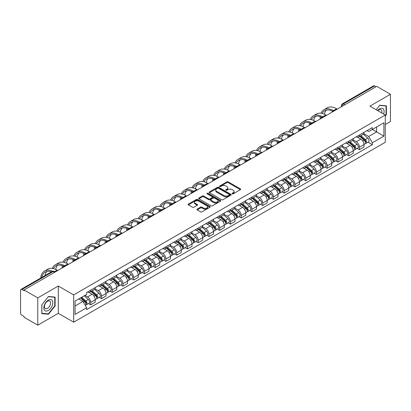 <?xml version="1.0" encoding="UTF-8"?>
<svg xmlns="http://www.w3.org/2000/svg" width="411" height="411" viewBox="0 0 411 411"><rect width="100%" height="100%" fill="white"/><g stroke="black" fill="none" stroke-linecap="round" stroke-linejoin="round"><path stroke-width="0.62" d="M232.256 193.822A0.668 0.385 0 0 0 233.201 193.822L240.389 189.677A0.956 0.55 0 0 0 240.671 189.286A0.956 0.55 0 0 0 240.389 188.896L228.213 181.862A0.956 0.55 0 0 0 226.862 181.862L219.674 186.013A0.668 0.385 0 0 0 219.479 186.286A0.668 0.385 0 0 0 219.674 186.558A0.668 0.385 0 0 0 220.62 186.558L221.55 186.024A3.062 1.767 0 0 1 225.88 186.024L226.898 186.609A3.062 1.767 0 0 1 227.792 187.858A3.062 1.767 0 0 1 226.898 189.106L225.968 189.646A0.668 0.385 0 0 0 225.767 189.918A0.668 0.385 0 0 0 225.968 190.19A0.668 0.385 0 0 0 226.913 190.19L227.843 189.656A3.062 1.767 0 0 1 232.169 189.656L233.186 190.242A3.062 1.767 0 0 1 234.08 191.49A3.062 1.767 0 0 1 233.186 192.738L232.256 193.278A0.668 0.385 0 0 0 232.061 193.55A0.668 0.385 0 0 0 232.256 193.822L232.256 193.278M197.167 209.122A0.956 0.55 0 0 0 196.89 209.512A0.956 0.55 0 0 0 197.167 209.903L200.583 211.876A0.956 0.55 0 0 0 201.935 211.876L209.918 207.267A0.956 0.55 0 0 0 210.201 206.877A0.956 0.55 0 0 0 209.918 206.486L197.742 199.458A0.956 0.55 0 0 0 196.391 199.458L188.408 204.067A0.956 0.55 0 0 0 188.13 204.457A0.956 0.55 0 0 0 188.408 204.848L192.533 207.226A0.956 0.55 0 0 0 193.889 207.226L197.306 205.253A0.956 0.55 0 0 0 197.583 204.863A0.956 0.55 0 0 0 197.306 204.473L195.256 203.291A2.558 1.48 0 0 1 194.506 202.248A2.558 1.48 0 0 1 196.088 200.881A2.558 1.48 0 0 1 198.878 201.205L206.892 205.834A2.558 1.48 0 0 1 207.642 206.877A2.558 1.48 0 0 1 206.06 208.238A2.558 1.48 0 0 1 203.27 207.92L201.935 207.149A0.956 0.55 0 0 0 200.583 207.149L197.167 209.122L197.167 209.903M73.677 294.903L58.311 286.03L37.776 297.888L24.064 289.971L376.738 86.356L390.45 94.273L369.915 106.13L385.282 114.998L73.677 294.903L73.677 322.193L385.282 142.293L385.282 114.998M221.621 199.731A0.956 0.55 0 0 0 222.973 199.731L230.956 195.122A0.956 0.55 0 0 0 231.234 194.732A0.956 0.55 0 0 0 230.956 194.341L218.78 187.313A0.956 0.55 0 0 0 217.424 187.313L209.446 191.922A0.956 0.55 0 0 0 209.163 192.312A0.956 0.55 0 0 0 209.446 192.702L221.621 199.731M207.38 193.966A0.668 0.385 0 0 1 208.058 194.064L208.058 193.268L220.435 200.414A0.956 0.55 0 0 1 220.717 200.804A0.956 0.55 0 0 1 220.435 201.195L212.456 205.803A0.956 0.55 0 0 1 211.1 205.803L198.929 198.775L198.929 197.994A0.956 0.55 0 0 0 198.647 198.385A0.956 0.55 0 0 0 198.929 198.775M198.929 197.994L202.34 196.021A0.956 0.55 0 0 1 203.697 196.021L208.634 198.873A0.956 0.55 0 0 0 209.985 198.873L212.251 197.563A0.956 0.55 0 0 0 212.533 197.172A0.956 0.55 0 0 0 212.251 196.782L207.113 193.812A0.668 0.385 0 0 1 206.913 193.54A0.668 0.385 0 0 1 207.329 193.185A0.668 0.385 0 0 1 208.058 193.268M37.776 297.888L37.776 325.178L24.064 317.261L24.064 316.465L21.927 315.232A1.947 1.125 -120 0 1 20.55 312.848L20.55 290.325A1.947 1.125 -120 0 1 20.956 289.436L52.171 271.414A1.947 1.125 60 0 1 53.142 271.512L21.927 289.534A1.947 1.125 -120 0 0 20.956 289.436M385.282 124.548L390.45 121.564L390.45 94.273M37.776 325.178L58.311 313.321L73.677 322.193M24.064 289.971L24.064 290.767L21.927 289.534M344.834 104.774L343.385 103.942A1.947 1.125 60 0 0 342.409 103.844L373.625 85.822A1.947 1.125 60 0 1 374.601 85.92L343.385 103.942A1.947 1.125 120 0 0 342.009 106.326L342.009 106.408M376.05 86.752L374.601 85.92M359.44 135.014A4.485 2.589 60 0 1 358.515 137.022L363.062 134.397A4.485 2.589 -120 0 0 363.987 132.388M352.987 139.838L356.27 141.733A4.485 2.589 60 0 1 359.44 147.225L363.987 144.6A4.485 2.589 -120 0 0 360.817 139.108L357.565 137.228M363.987 144.6L363.987 147.025L359.44 149.65L357.262 148.392M358.515 137.022A4.485 2.589 60 0 1 356.306 136.822M359.44 147.225L359.44 149.65M348.692 141.22A4.485 2.589 60 0 1 347.763 143.228L352.309 140.603A4.485 2.589 -120 0 0 353.239 138.594M346.509 154.598L348.692 155.856L353.239 153.231L353.239 150.806A4.485 2.589 -120 0 0 350.069 145.314L346.812 143.434M347.763 143.228A4.485 2.589 60 0 1 345.559 143.028M342.235 146.044L345.523 147.939A4.485 2.589 60 0 1 348.692 153.431L348.692 155.856M337.94 147.426A4.485 2.589 60 0 1 337.015 149.434L341.562 146.809A4.485 2.589 -120 0 0 342.491 144.8M335.761 160.804L337.94 162.062L342.491 159.437L342.491 157.012A4.485 2.589 -120 0 0 339.322 151.52L336.064 149.64M337.015 149.434A4.485 2.589 60 0 1 334.806 149.234M331.487 152.25L334.77 154.146A4.485 2.589 60 0 1 337.94 159.638L337.94 162.062M327.192 153.632A4.485 2.589 60 0 1 326.262 155.641L330.814 153.015A4.485 2.589 -120 0 0 331.739 151.007M325.014 167.01L327.192 168.269L331.739 165.643L331.739 163.218A4.485 2.589 -120 0 0 328.569 157.726L325.317 155.851M326.262 155.641A4.485 2.589 60 0 1 324.058 155.44M320.739 158.456L324.022 160.352A4.485 2.589 60 0 1 327.192 165.844L327.192 168.269M316.444 159.838A4.485 2.589 60 0 1 315.514 161.847L320.061 159.221A4.485 2.589 -120 0 0 320.991 157.213M314.261 173.216L316.444 174.475L320.991 171.849L320.991 169.424A4.485 2.589 -120 0 0 317.821 163.932L314.564 162.057M315.514 161.847A4.485 2.589 60 0 1 313.305 161.646M309.986 164.662L313.274 166.558A4.485 2.589 60 0 1 316.444 172.05L316.444 174.475M305.692 166.044A4.485 2.589 60 0 1 304.767 168.053L309.313 165.428A4.485 2.589 -120 0 0 310.238 163.419M303.513 179.422L305.692 180.686L310.238 178.055L310.238 175.631A4.485 2.589 -120 0 0 307.068 170.139L303.816 168.263M304.767 168.053A4.485 2.589 60 0 1 302.558 167.852M299.239 170.868L302.522 172.764A4.485 2.589 60 0 1 305.692 178.256L305.692 180.686M294.944 172.25A4.485 2.589 60 0 1 294.014 174.259L298.561 171.634A4.485 2.589 -120 0 0 299.491 169.625M292.76 185.633L294.944 186.892L299.491 184.262L299.491 181.837A4.485 2.589 -120 0 0 296.321 176.345L293.064 174.47M294.014 174.259A4.485 2.589 60 0 1 291.81 174.059M288.486 177.074L291.774 178.975A4.485 2.589 60 0 1 294.944 184.462L294.944 186.892M284.191 178.456A4.485 2.589 60 0 1 283.266 180.47L287.813 177.84A4.485 2.589 -120 0 0 288.743 175.831M282.013 191.839L284.191 193.098L288.743 190.473L288.743 188.043A4.485 2.589 -120 0 0 285.573 182.551L282.316 180.676M283.266 180.47A4.485 2.589 60 0 1 281.057 180.265M277.738 183.28L281.021 185.181A4.485 2.589 60 0 1 284.191 190.668L284.191 193.098M273.443 184.662A4.485 2.589 60 0 1 272.514 186.676L277.065 184.046A4.485 2.589 -120 0 0 277.99 182.037M271.265 198.045L273.443 199.304L277.99 196.679L277.99 194.249A4.485 2.589 -120 0 0 274.82 188.762L271.568 186.882M272.514 186.676A4.485 2.589 60 0 1 270.31 186.471M266.991 189.486L270.274 191.387A4.485 2.589 60 0 1 273.443 196.874L273.443 199.304M262.696 190.868A4.485 2.589 60 0 1 261.766 192.882L266.313 190.257A4.485 2.589 -120 0 0 267.242 188.243M260.512 204.252L262.696 205.51L267.242 202.885L267.242 200.455A4.485 2.589 -120 0 0 264.073 194.968L260.815 193.088M261.766 192.882A4.485 2.589 60 0 1 259.557 192.677M256.238 195.698L259.526 197.593A4.485 2.589 60 0 1 262.696 203.08L262.696 205.51M251.943 197.075A4.485 2.589 60 0 1 251.018 199.088L255.565 196.463A4.485 2.589 -120 0 0 256.49 194.449M249.765 210.458L251.943 211.716L256.49 209.091L256.49 206.661A4.485 2.589 -120 0 0 253.32 201.174L250.068 199.294M251.018 199.088A4.485 2.589 60 0 1 248.809 198.883M245.49 201.904L248.773 203.799A4.485 2.589 60 0 1 251.943 209.286L251.943 211.716M241.195 203.281A4.485 2.589 60 0 1 240.265 205.295L244.812 202.669A4.485 2.589 -120 0 0 245.742 200.655M239.012 216.664L241.195 217.922L245.742 215.297L245.742 212.867A4.485 2.589 -120 0 0 242.572 207.38L239.315 205.5M240.265 205.295A4.485 2.589 60 0 1 238.061 205.089M234.738 208.11L238.026 210.006A4.485 2.589 60 0 1 241.195 215.492L241.195 217.922M230.443 209.487A4.485 2.589 60 0 1 229.518 211.501L234.065 208.875A4.485 2.589 -120 0 0 234.994 206.861M228.264 222.87L230.443 224.129L234.994 221.503L234.994 219.073A4.485 2.589 -120 0 0 231.825 213.586L228.567 211.706M229.518 211.501A4.485 2.589 60 0 1 227.309 211.295M223.99 214.316L227.273 216.212A4.485 2.589 60 0 1 230.443 221.699L230.443 224.129M219.695 215.693A4.485 2.589 60 0 1 218.765 217.707L223.317 215.081A4.485 2.589 -120 0 0 224.242 213.068M217.517 229.076L219.695 230.335L224.242 227.709L224.242 225.279A4.485 2.589 -120 0 0 221.072 219.793L217.82 217.912M218.765 217.707A4.485 2.589 60 0 1 216.561 217.501M213.242 220.522L216.525 222.418A4.485 2.589 60 0 1 219.695 227.905L219.695 230.335M208.947 221.899A4.485 2.589 60 0 1 208.017 223.913L212.564 221.288A4.485 2.589 -120 0 0 213.494 219.274M206.764 235.282L208.947 236.541L213.494 233.916L213.494 231.485A4.485 2.589 -120 0 0 210.324 225.999L207.067 224.118M208.017 223.913A4.485 2.589 60 0 1 205.808 223.707M202.489 226.728L205.777 228.624A4.485 2.589 60 0 1 208.947 234.111L208.947 236.541M198.194 228.105A4.485 2.589 60 0 1 197.27 230.119L201.816 227.494A4.485 2.589 -120 0 0 202.741 225.48M196.016 241.488L198.194 242.747L202.741 240.122L202.741 237.692A4.485 2.589 -120 0 0 199.571 232.205L196.319 230.324M197.27 230.119A4.485 2.589 60 0 1 195.061 229.913M191.742 232.934L195.025 234.83A4.485 2.589 60 0 1 198.194 240.322L198.194 242.747M187.447 234.311A4.485 2.589 60 0 1 186.517 236.325L191.064 233.7A4.485 2.589 -120 0 0 191.994 231.686M185.263 247.694L187.447 248.953L191.994 246.328L191.994 243.898A4.485 2.589 -120 0 0 188.824 238.411L185.567 236.531M186.517 236.325A4.485 2.589 60 0 1 184.313 236.12M180.989 239.14L184.277 241.036A4.485 2.589 60 0 1 187.447 246.528L187.447 248.953M176.694 240.517A4.485 2.589 60 0 1 175.769 242.531L180.316 239.906A4.485 2.589 -120 0 0 181.246 237.892M174.516 253.9L176.694 255.159L181.246 252.534L181.246 250.104A4.485 2.589 -120 0 0 178.076 244.617L174.819 242.737M175.769 242.531A4.485 2.589 60 0 1 173.56 242.331M170.241 245.346L173.524 247.242A4.485 2.589 60 0 1 176.694 252.734L176.694 255.159M165.946 246.723A4.485 2.589 60 0 1 165.017 248.737L169.568 246.112A4.485 2.589 -120 0 0 170.493 244.098M163.768 260.106L165.946 261.365L170.493 258.74L170.493 256.315A4.485 2.589 -120 0 0 167.323 250.823L164.071 248.943M165.017 248.737A4.485 2.589 60 0 1 162.813 248.537M159.494 251.553L162.777 253.448A4.485 2.589 60 0 1 165.946 258.94L165.946 261.365M155.199 252.929A4.485 2.589 60 0 1 154.269 254.943L158.816 252.318A4.485 2.589 -120 0 0 159.745 250.304M153.015 266.313L155.199 267.571L159.745 264.946L159.745 262.521A4.485 2.589 -120 0 0 156.576 257.029L153.318 255.149M154.269 254.943A4.485 2.589 60 0 1 152.06 254.743M148.741 257.759L152.029 259.654A4.485 2.589 60 0 1 155.199 265.146L155.199 267.571M144.446 259.136A4.485 2.589 60 0 1 143.521 261.149L148.068 258.524A4.485 2.589 -120 0 0 148.993 256.51M142.268 272.519L144.446 273.777L148.993 271.152L148.993 268.727A4.485 2.589 -120 0 0 145.828 263.235L142.571 261.355M143.521 261.149A4.485 2.589 60 0 1 141.312 260.949M137.993 263.965L141.276 265.86A4.485 2.589 60 0 1 144.446 271.352L144.446 273.777M133.698 265.342A4.485 2.589 60 0 1 132.768 267.356L137.315 264.73A4.485 2.589 -120 0 0 138.245 262.716M131.515 278.725L133.698 279.983L138.245 277.358L138.245 274.933A4.485 2.589 -120 0 0 135.075 269.441L131.818 267.561M132.768 267.356A4.485 2.589 60 0 1 130.564 267.155M127.24 270.171L130.528 272.067A4.485 2.589 60 0 1 133.698 277.559L133.698 279.983M122.946 271.548A4.485 2.589 60 0 1 122.021 273.562L126.567 270.936A4.485 2.589 -120 0 0 127.497 268.922M120.767 284.931L122.946 286.19L127.497 283.564L127.497 281.139A4.485 2.589 -120 0 0 124.328 275.647L121.07 273.767M122.021 273.562A4.485 2.589 60 0 1 119.812 273.361M116.493 276.377L119.776 278.273A4.485 2.589 60 0 1 122.946 283.765L122.946 286.19M112.198 277.754A4.485 2.589 60 0 1 111.268 279.768L115.82 277.142A4.485 2.589 -120 0 0 116.745 275.129M110.02 291.137L112.198 292.396L116.745 289.77L116.745 287.346A4.485 2.589 -120 0 0 113.575 281.854L110.323 279.973M111.268 279.768A4.485 2.589 60 0 1 109.064 279.567M105.745 282.583L109.028 284.479A4.485 2.589 60 0 1 112.198 289.971L112.198 292.396M101.45 283.96A4.485 2.589 60 0 1 100.52 285.974L105.067 283.349A4.485 2.589 -120 0 0 105.997 281.335M99.267 297.343L101.45 298.602L105.997 295.977L105.997 293.552A4.485 2.589 -120 0 0 102.827 288.06L99.57 286.179M100.52 285.974A4.485 2.589 60 0 1 98.311 285.773M94.992 288.789L98.28 290.685A4.485 2.589 60 0 1 101.45 296.177L101.45 298.602M90.697 290.166A4.485 2.589 60 0 1 89.773 292.18L94.319 289.555A4.485 2.589 -120 0 0 95.244 287.541M88.519 303.549L90.697 304.808L95.244 302.183L95.244 299.758A4.485 2.589 -120 0 0 92.079 294.266L88.822 292.385M89.773 292.18A4.485 2.589 60 0 1 87.564 291.98M84.913 295.381L87.528 296.891A4.485 2.589 60 0 1 90.697 302.383L90.697 304.808M367.054 130.616L368.677 131.551L383.905 122.755L376.599 126.973L376.599 131.91L368.677 136.483L363.735 133.632M75.059 306.005L82.981 301.427L86.634 307.752L75.059 314.436L75.059 301.068L86.634 294.384L86.634 292.514L372.325 127.569L372.325 129.439L383.905 136.123L372.325 142.807L368.677 136.483M383.905 122.755L383.905 136.123M86.634 307.752L86.634 309.622L372.325 144.677L372.325 142.807M385.282 116.092L386.417 114.679L386.417 105.812L379.769 105.221L376.147 109.727M58.311 286.03L58.311 313.321M41.809 313.639L48.457 314.23L55.11 305.959L55.11 297.091L48.457 296.501L41.809 304.772L41.809 313.639M82.981 301.427L78.707 298.961M368.009 142.185L372.325 144.677M386.073 114.479L386.417 114.679M47.753 313.824L48.457 314.23M54.761 305.763L55.11 305.959M232.523 193.92L233.186 193.535A3.062 1.767 0 0 0 234.08 192.286L234.08 191.49M227.792 187.858L227.792 188.654A3.062 1.767 0 0 1 226.898 189.903L226.235 190.288M240.389 188.896L240.389 189.677L228.213 182.659A0.956 0.55 0 0 0 226.862 182.659L219.942 186.656M230.941 195.127L218.78 188.11A0.956 0.55 0 0 0 217.424 188.11L209.456 192.708L209.446 191.922M229.261 195.004A0.668 0.385 0 0 0 229.461 194.732A0.668 0.385 0 0 0 229.261 194.46L218.575 188.289A0.668 0.385 0 0 0 217.63 188.289L216.648 188.855A3.062 1.767 0 0 0 215.749 190.103A3.062 1.767 0 0 0 216.648 191.351L223.954 195.569A3.062 1.767 0 0 0 228.28 195.569L229.261 195.004L229.261 195.8A0.668 0.385 0 0 0 229.461 195.528L229.461 194.732M215.749 190.103L215.749 190.899A3.062 1.767 0 0 0 216.648 192.148L216.648 191.351M229.261 195.8L228.28 196.366A3.062 1.767 0 0 1 223.954 196.366L216.648 192.148M198.939 198.78L202.34 196.818L202.34 196.021M212.533 197.172L212.533 197.968A0.956 0.55 0 0 1 212.251 198.359L209.985 199.664A0.956 0.55 0 0 1 208.634 199.664L203.697 196.818A0.956 0.55 0 0 0 202.34 196.818M208.058 194.064L220.424 201.2M213.756 201.827A2.558 1.48 0 0 0 216.546 202.15A2.558 1.48 0 0 0 218.123 200.784A2.558 1.48 0 0 0 217.378 199.741L214.552 198.107A0.956 0.55 0 0 0 213.201 198.107L210.93 199.417A0.956 0.55 0 0 0 210.653 199.808A0.956 0.55 0 0 0 210.93 200.198L213.756 201.827L213.756 202.623A2.558 1.48 0 0 0 216.546 202.947A2.558 1.48 0 0 0 218.123 201.58L218.123 200.784M210.653 199.808L210.653 200.604A0.956 0.55 0 0 0 210.93 200.994L210.93 200.198M213.756 202.623L210.93 200.994M207.642 206.877L207.642 207.673A2.558 1.48 0 0 1 206.06 209.035A2.558 1.48 0 0 1 203.27 208.716L201.935 207.945A0.956 0.55 0 0 0 200.583 207.945L197.182 209.908M194.506 202.248L194.506 203.044A2.558 1.48 0 0 0 195.256 204.087L195.256 203.291M197.29 205.264L195.256 204.087M209.918 206.486L209.918 207.267L197.742 200.255A0.956 0.55 0 0 0 196.391 200.255L188.423 204.853L188.408 204.067M359.753 136.308L364.131 140.218A2.435 1.408 60 0 1 364.896 143.984L363.987 144.508M359.866 136.411L361.932 137.603M360.195 136.051L365.066 140.403A1.171 0.673 60 0 1 365.436 142.211A1.171 0.673 60 0 1 365.328 142.252M360.925 135.63L365.302 139.54A2.435 1.408 60 0 1 366.067 143.305A2.435 1.408 60 0 1 365.333 143.388M363.365 134.166L367.783 138.106A2.435 1.408 60 0 1 368.549 141.877L366.067 143.305M337.251 109.151L336.599 108.776A18.808 10.861 -120 0 0 327.192 107.841L324.022 109.67A18.808 10.861 -120 0 0 321.032 113.241M333.511 110.651L333.429 110.605A18.808 10.861 -120 0 0 324.022 109.67M320.205 116.703A18.808 10.861 -120 0 0 320.128 118.281L320.128 119.036M321.027 118.517A17.539 10.126 60 0 1 321.125 117.058M322.167 113.457A17.539 10.126 60 0 1 324.659 110.77A17.539 10.126 60 0 1 332.602 111.191M324.443 114.253A17.539 10.126 60 0 1 326.385 110.107M349.001 142.514L353.383 146.424A2.435 1.408 60 0 1 354.148 150.19L353.239 150.714M349.119 142.617L351.179 143.809M349.442 142.257L354.318 146.609A1.171 0.673 60 0 1 354.688 148.417A1.171 0.673 60 0 1 354.58 148.458M350.172 141.836L354.554 145.746A2.435 1.408 60 0 1 355.32 149.517A2.435 1.408 60 0 1 354.585 149.594M352.617 140.372L357.036 144.312A2.435 1.408 60 0 1 357.801 148.083L355.32 149.517M338.253 148.72L342.635 152.63A2.435 1.408 60 0 1 343.396 156.396L342.486 156.92M338.371 148.823L340.431 150.015M338.695 148.463L343.57 152.815A1.171 0.673 60 0 1 343.935 154.623A1.171 0.673 60 0 1 343.827 154.664M339.424 148.042L343.807 151.952A2.435 1.408 60 0 1 344.567 155.723A2.435 1.408 60 0 1 343.832 155.8M341.865 146.578L346.283 150.518A2.435 1.408 60 0 1 347.048 154.289L344.567 155.723M383.622 114.042A6.335 3.658 120 0 0 383.509 109.182A6.335 3.658 120 0 0 377.601 110.564M381.732 112.948A4.336 2.502 120 0 0 381.47 110.23A4.336 2.502 120 0 0 380.982 109.778A4.336 2.502 120 0 0 377.863 110.718M376.157 109.732L379.63 105.416L386.073 105.992L386.073 114.582L385.282 115.568M385.646 105.745L386.073 105.992M52.197 300.462A6.335 3.658 120 0 0 46.078 302.1A6.335 3.658 120 0 0 44.439 310.11A6.335 3.658 120 0 0 50.558 308.471A6.335 3.658 120 0 0 52.197 300.462M50.163 301.51A4.336 2.502 120 0 0 49.674 301.058A4.336 2.502 120 0 0 45.636 303.082A4.336 2.502 120 0 0 44.85 308.122A4.336 2.502 120 0 0 45.338 308.574A4.336 2.502 120 0 0 49.371 306.544A4.336 2.502 120 0 0 50.163 301.51M48.318 313.876L41.876 313.3L41.876 304.71L48.318 296.696L54.761 297.271L54.761 305.861L48.318 313.876M54.334 297.025L54.761 297.271M326.504 115.357L325.846 114.982A18.808 10.861 -120 0 0 316.444 114.047L313.274 115.876A18.808 10.861 -120 0 0 310.284 119.447M322.758 116.858L322.676 116.811A18.808 10.861 -120 0 0 313.274 115.876M309.452 122.91A18.808 10.861 -120 0 0 309.38 124.487L309.38 125.242M310.279 124.728A17.539 10.126 60 0 1 310.372 123.264M311.42 119.663A17.539 10.126 60 0 1 313.906 116.976A17.539 10.126 60 0 1 321.849 117.397M313.696 120.464A17.539 10.126 60 0 1 315.638 116.313M315.751 121.564L315.098 121.188A18.808 10.861 -120 0 0 305.697 120.253L302.527 122.088A18.808 10.861 -120 0 0 299.532 125.653M312.011 123.064L311.928 123.017A18.808 10.861 -120 0 0 302.527 122.088M298.705 129.116A18.808 10.861 -120 0 0 298.627 130.693L298.627 131.448M299.527 130.934A17.539 10.126 60 0 1 299.624 129.47M300.667 125.869A17.539 10.126 60 0 1 303.159 123.182A17.539 10.126 60 0 1 311.101 123.603M302.943 126.67A17.539 10.126 60 0 1 304.89 122.519M327.505 154.926L331.883 158.836A2.435 1.408 60 0 1 332.648 162.602L331.739 163.126M327.618 155.029L329.679 156.221M327.947 154.67L332.818 159.021A1.171 0.673 60 0 1 333.187 160.829A1.171 0.673 60 0 1 333.08 160.871M328.677 154.248L333.054 158.158A2.435 1.408 60 0 1 333.819 161.929A2.435 1.408 60 0 1 333.085 162.006M331.117 152.784L335.535 156.73A2.435 1.408 60 0 1 336.301 160.495L333.819 161.929M316.753 161.133L321.135 165.042A2.435 1.408 60 0 1 321.9 168.808L320.991 169.332M316.871 161.235L318.931 162.427M317.194 160.876L322.07 165.227A1.171 0.673 60 0 1 322.435 167.036A1.171 0.673 60 0 1 322.332 167.077M317.924 160.46L322.306 164.364A2.435 1.408 60 0 1 323.072 168.135A2.435 1.408 60 0 1 322.332 168.212M320.369 158.99L324.788 162.936A2.435 1.408 60 0 1 325.553 166.702L323.072 168.135M306.005 167.339L310.382 171.248A2.435 1.408 60 0 1 311.148 175.014L310.238 175.538M306.118 167.441L308.183 168.633M306.447 167.087L311.317 171.433A1.171 0.673 60 0 1 311.687 173.242A1.171 0.673 60 0 1 311.579 173.283M307.176 166.666L311.553 170.57A2.435 1.408 60 0 1 312.319 174.341A2.435 1.408 60 0 1 311.584 174.418M309.617 165.196L314.035 169.142A2.435 1.408 60 0 1 314.8 172.908L312.319 174.341M305.003 127.77L304.351 127.395A18.808 10.861 -120 0 0 294.944 126.46L291.774 128.294A18.808 10.861 -120 0 0 288.784 131.859M301.263 129.27L301.181 129.224A18.808 10.861 -120 0 0 291.774 128.294M287.952 135.322A18.808 10.861 -120 0 0 287.88 136.899L287.88 137.659M288.779 137.14A17.539 10.126 60 0 1 288.871 135.676M289.919 132.075A17.539 10.126 60 0 1 292.411 129.388A17.539 10.126 60 0 1 300.349 129.809M292.195 132.876A17.539 10.126 60 0 1 294.137 128.725M294.255 133.976L293.598 133.601A18.808 10.861 -120 0 0 284.196 132.666L281.026 134.5A18.808 10.861 -120 0 0 278.031 138.065M290.51 135.476L290.428 135.43A18.808 10.861 -120 0 0 281.026 134.5M277.204 141.528A18.808 10.861 -120 0 0 277.132 143.105L277.132 143.865M278.026 143.347A17.539 10.126 60 0 1 278.124 141.882M279.167 138.281A17.539 10.126 60 0 1 281.658 135.594A17.539 10.126 60 0 1 289.601 136.015M281.448 139.082A17.539 10.126 60 0 1 283.39 134.931M283.503 140.182L282.85 139.807A18.808 10.861 -120 0 0 273.443 138.872L270.274 140.706A18.808 10.861 -120 0 0 267.284 144.271M279.763 141.682L279.68 141.636A18.808 10.861 -120 0 0 270.274 140.706M266.456 147.734A18.808 10.861 -120 0 0 266.379 149.316L266.379 150.072M267.278 149.553A17.539 10.126 60 0 1 267.376 148.088M268.419 144.487A17.539 10.126 60 0 1 270.911 141.8A17.539 10.126 60 0 1 278.853 142.221M270.695 145.289A17.539 10.126 60 0 1 272.637 141.137M295.252 173.545L299.634 177.454A2.435 1.408 60 0 1 300.4 181.22L299.491 181.744M295.37 173.648L297.43 174.839M295.694 173.293L300.569 177.639A1.171 0.673 60 0 1 300.939 179.448A1.171 0.673 60 0 1 300.831 179.489M296.423 172.872L300.806 176.776A2.435 1.408 60 0 1 301.571 180.547A2.435 1.408 60 0 1 300.837 180.624M298.869 171.402L303.287 175.348A2.435 1.408 60 0 1 304.053 179.114L301.571 180.547M272.755 146.388L272.097 146.013A18.808 10.861 -120 0 0 262.696 145.078L259.526 146.912A18.808 10.861 -120 0 0 256.536 150.477M269.01 147.888L268.928 147.842A18.808 10.861 -120 0 0 259.526 146.912M255.704 153.94A18.808 10.861 -120 0 0 255.632 155.522L255.632 156.278M256.531 155.759A17.539 10.126 60 0 1 256.623 154.3M257.671 150.693A17.539 10.126 60 0 1 260.158 148.006A17.539 10.126 60 0 1 268.1 148.428M259.947 151.495A17.539 10.126 60 0 1 261.889 147.344M284.504 179.751L288.887 183.66A2.435 1.408 60 0 1 289.647 187.426L288.738 187.955M284.623 179.854L286.683 181.046M284.946 179.499L289.822 183.845A1.171 0.673 60 0 1 290.187 185.654A1.171 0.673 60 0 1 290.079 185.695M285.676 179.078L290.058 182.982A2.435 1.408 60 0 1 290.818 186.753A2.435 1.408 60 0 1 290.084 186.83M288.116 177.609L292.534 181.554A2.435 1.408 60 0 1 293.3 185.32L290.818 186.753M262.002 152.594L261.35 152.219A18.808 10.861 -120 0 0 251.948 151.284L248.778 153.118A18.808 10.861 -120 0 0 245.783 156.683M258.262 154.094L258.18 154.048A18.808 10.861 -120 0 0 248.778 153.118M244.956 160.146A18.808 10.861 -120 0 0 244.879 161.729L244.879 162.484M245.778 161.965A17.539 10.126 60 0 1 245.876 160.506M246.919 156.899A17.539 10.126 60 0 1 249.41 154.212A17.539 10.126 60 0 1 257.353 154.634M249.194 157.701A17.539 10.126 60 0 1 251.142 153.55M273.757 185.957L278.134 189.867A2.435 1.408 60 0 1 278.899 193.632L277.99 194.162M273.87 186.06L275.93 187.252M274.199 185.705L279.069 190.052A1.171 0.673 60 0 1 279.439 191.86A1.171 0.673 60 0 1 279.331 191.901M274.928 185.284L279.305 189.188A2.435 1.408 60 0 1 280.071 192.959A2.435 1.408 60 0 1 279.336 193.036M277.368 183.815L281.787 187.76A2.435 1.408 60 0 1 282.552 191.526L280.071 192.959M251.255 158.8L250.602 158.425A18.808 10.861 -120 0 0 241.195 157.495L238.026 159.324A18.808 10.861 -120 0 0 235.035 162.89M247.514 160.3L247.432 160.254A18.808 10.861 -120 0 0 238.026 159.324M234.208 166.352A18.808 10.861 -120 0 0 234.131 167.935L234.131 168.69M235.03 168.171A17.539 10.126 60 0 1 235.123 166.712M236.171 163.105A17.539 10.126 60 0 1 238.663 160.418A17.539 10.126 60 0 1 246.6 160.845M238.447 163.907A17.539 10.126 60 0 1 240.389 159.756M263.004 192.163L267.386 196.073A2.435 1.408 60 0 1 268.152 199.838L267.242 200.368M263.122 192.266L265.182 193.458M263.446 191.911L268.321 196.258A1.171 0.673 60 0 1 268.686 198.066A1.171 0.673 60 0 1 268.583 198.107M264.175 191.49L268.558 195.4A2.435 1.408 60 0 1 269.323 199.165A2.435 1.408 60 0 1 268.583 199.243M266.621 190.021L271.039 193.966A2.435 1.408 60 0 1 271.805 197.732L269.323 199.165M240.507 165.006L239.849 164.631A18.808 10.861 -120 0 0 230.448 163.701L227.278 165.53A18.808 10.861 -120 0 0 224.283 169.101M236.762 166.506L236.679 166.46A18.808 10.861 -120 0 0 227.278 165.53M223.456 172.558A18.808 10.861 -120 0 0 223.384 174.141L223.384 174.896M224.278 174.377A17.539 10.126 60 0 1 224.375 172.918M225.418 169.311A17.539 10.126 60 0 1 227.91 166.625A17.539 10.126 60 0 1 235.852 167.051M227.699 170.113A17.539 10.126 60 0 1 229.641 165.962M252.256 198.369L256.634 202.279A2.435 1.408 60 0 1 257.399 206.045L256.49 206.574M252.369 198.477L254.435 199.664M252.698 198.117L257.574 202.464A1.171 0.673 60 0 1 257.938 204.272A1.171 0.673 60 0 1 257.831 204.318M253.428 197.696L257.805 201.606A2.435 1.408 60 0 1 258.57 205.372A2.435 1.408 60 0 1 257.836 205.449M255.868 196.227L260.286 200.172A2.435 1.408 60 0 1 261.052 203.938L258.57 205.372M229.754 171.212L229.102 170.837A18.808 10.861 -120 0 0 219.695 169.907L216.525 171.736A18.808 10.861 -120 0 0 213.535 175.307M226.014 172.712L225.932 172.666A18.808 10.861 -120 0 0 216.525 171.736M212.708 178.764A18.808 10.861 -120 0 0 212.631 180.347L212.631 181.102M213.53 180.583A17.539 10.126 60 0 1 213.628 179.124M214.67 175.518A17.539 10.126 60 0 1 217.162 172.831A17.539 10.126 60 0 1 225.105 173.257M216.946 176.319A17.539 10.126 60 0 1 218.888 172.168M241.504 204.575L245.886 208.485A2.435 1.408 60 0 1 246.651 212.256L245.742 212.78M241.622 204.683L243.682 205.87M241.945 204.324L246.821 208.67A1.171 0.673 60 0 1 247.191 210.478A1.171 0.673 60 0 1 247.083 210.524M242.675 203.902L247.057 207.812A2.435 1.408 60 0 1 247.823 211.578A2.435 1.408 60 0 1 247.088 211.655M245.12 202.433L249.539 206.379A2.435 1.408 60 0 1 250.304 210.144L247.823 211.578M219.006 177.418L218.349 177.043A18.808 10.861 -120 0 0 208.947 176.114L205.777 177.942A18.808 10.861 -120 0 0 202.787 181.513M215.261 178.919L215.184 178.872A18.808 10.861 -120 0 0 205.777 177.942M201.955 184.971A18.808 10.861 -120 0 0 201.883 186.553L201.883 187.308M202.782 186.789A17.539 10.126 60 0 1 202.875 185.33M203.923 181.724A17.539 10.126 60 0 1 206.409 179.037A17.539 10.126 60 0 1 214.352 179.463M206.199 182.525A17.539 10.126 60 0 1 208.141 178.374M230.756 210.781L235.138 214.691A2.435 1.408 60 0 1 235.899 218.462L234.989 218.986M230.874 210.889L232.934 212.076M231.198 210.53L236.073 214.876A1.171 0.673 60 0 1 236.438 216.684A1.171 0.673 60 0 1 236.33 216.731M231.927 210.108L236.31 214.018A2.435 1.408 60 0 1 237.07 217.784A2.435 1.408 60 0 1 236.335 217.861M234.368 208.639L238.786 212.585A2.435 1.408 60 0 1 239.551 216.35L237.07 217.784M208.259 183.63L207.601 183.249A18.808 10.861 -120 0 0 198.2 182.32L195.03 184.149A18.808 10.861 -120 0 0 192.035 187.719M204.514 185.125L204.431 185.078A18.808 10.861 -120 0 0 195.03 184.149M191.207 191.177A18.808 10.861 -120 0 0 191.13 192.759L191.13 193.514M192.029 192.995A17.539 10.126 60 0 1 192.127 191.536M193.17 187.93A17.539 10.126 60 0 1 195.662 185.243A17.539 10.126 60 0 1 203.604 185.669M195.446 188.731A17.539 10.126 60 0 1 197.393 184.58M220.008 216.987L224.385 220.897A2.435 1.408 60 0 1 225.151 224.668L224.242 225.192M220.121 217.095L222.181 218.282M220.45 216.736L225.32 221.082A1.171 0.673 60 0 1 225.69 222.89A1.171 0.673 60 0 1 225.582 222.937M221.18 216.314L225.557 220.224A2.435 1.408 60 0 1 226.322 223.99A2.435 1.408 60 0 1 225.588 224.067M223.62 214.845L228.038 218.791A2.435 1.408 60 0 1 228.804 222.556L226.322 223.99M197.506 189.836L196.854 189.456A18.808 10.861 -120 0 0 187.447 188.526L184.277 190.355A18.808 10.861 -120 0 0 181.287 193.925M193.766 191.331L193.684 191.285A18.808 10.861 -120 0 0 184.277 190.355M180.46 197.383A18.808 10.861 -120 0 0 180.383 198.965L180.383 199.72M181.282 199.201A17.539 10.126 60 0 1 181.374 197.742M182.422 194.136A17.539 10.126 60 0 1 184.914 191.449A17.539 10.126 60 0 1 192.851 191.875M184.698 194.937A17.539 10.126 60 0 1 186.64 190.786M209.256 223.199L213.638 227.103A2.435 1.408 60 0 1 214.403 230.874L213.494 231.398M209.374 223.301L211.434 224.488M209.697 222.942L214.573 227.288A1.171 0.673 60 0 1 214.938 229.097A1.171 0.673 60 0 1 214.835 229.143M210.427 222.521L214.809 226.43A2.435 1.408 60 0 1 215.575 230.196A2.435 1.408 60 0 1 214.835 230.273M212.872 221.051L217.291 224.997A2.435 1.408 60 0 1 218.056 228.763L215.575 230.196M186.758 196.042L186.101 195.662A18.808 10.861 -120 0 0 176.699 194.732L173.529 196.561A18.808 10.861 -120 0 0 170.534 200.131M183.013 197.537L182.931 197.491A18.808 10.861 -120 0 0 173.529 196.561M169.707 203.594A18.808 10.861 -120 0 0 169.635 205.171L169.635 205.926M170.529 205.408A17.539 10.126 60 0 1 170.627 203.948M171.67 200.342A17.539 10.126 60 0 1 174.161 197.655A17.539 10.126 60 0 1 182.104 198.081M173.951 201.143A17.539 10.126 60 0 1 175.893 196.992M198.508 229.405L202.885 233.309A2.435 1.408 60 0 1 203.65 237.08L202.741 237.604M198.621 229.508L200.686 230.694M198.95 229.148L203.825 233.494A1.171 0.673 60 0 1 204.19 235.303A1.171 0.673 60 0 1 204.082 235.349M199.679 228.727L204.056 232.636A2.435 1.408 60 0 1 204.822 236.402A2.435 1.408 60 0 1 204.087 236.479M202.12 227.257L206.538 231.203A2.435 1.408 60 0 1 207.303 234.969L204.822 236.402M176.006 202.248L175.353 201.868A18.808 10.861 -120 0 0 165.946 200.938L162.777 202.767A18.808 10.861 -120 0 0 159.787 206.337M172.266 203.743L172.183 203.697A18.808 10.861 -120 0 0 162.777 202.767M158.959 209.8A18.808 10.861 -120 0 0 158.882 211.377L158.882 212.133M159.781 211.614A17.539 10.126 60 0 1 159.879 210.155M160.922 206.548A17.539 10.126 60 0 1 163.414 203.866A17.539 10.126 60 0 1 171.356 204.288M163.198 207.35A17.539 10.126 60 0 1 165.14 203.198M187.755 235.611L192.137 239.515A2.435 1.408 60 0 1 192.903 243.286L191.994 243.81M187.873 235.714L189.933 236.9M188.197 235.354L193.072 239.705A1.171 0.673 60 0 1 193.442 241.509A1.171 0.673 60 0 1 193.334 241.555M188.926 234.933L193.309 238.842A2.435 1.408 60 0 1 194.074 242.608A2.435 1.408 60 0 1 193.34 242.685M191.372 233.469L195.79 237.409A2.435 1.408 60 0 1 196.556 241.175L194.074 242.608M165.258 208.454L164.6 208.074A18.808 10.861 -120 0 0 155.199 207.144L152.029 208.973A18.808 10.861 -120 0 0 149.039 212.544M161.513 209.949L161.436 209.903A18.808 10.861 -120 0 0 152.029 208.973M148.207 216.006A18.808 10.861 -120 0 0 148.135 217.583L148.135 218.339M149.034 217.82A17.539 10.126 60 0 1 149.126 216.361M150.174 212.754A17.539 10.126 60 0 1 152.661 210.072A17.539 10.126 60 0 1 160.603 210.494M152.45 213.556A17.539 10.126 60 0 1 154.392 209.405M177.007 241.817L181.39 245.721A2.435 1.408 60 0 1 182.15 249.492L181.246 250.016M177.126 241.92L179.186 243.107M177.449 241.56L182.325 245.912A1.171 0.673 60 0 1 182.69 247.72A1.171 0.673 60 0 1 182.582 247.761M178.179 241.139L182.561 245.048A2.435 1.408 60 0 1 183.321 248.814A2.435 1.408 60 0 1 182.587 248.891M180.619 239.675L185.037 243.615A2.435 1.408 60 0 1 185.803 247.381L183.321 248.814M154.51 214.66L153.853 214.28A18.808 10.861 -120 0 0 144.451 213.35L141.281 215.179A18.808 10.861 -120 0 0 138.286 218.75M150.765 216.155L150.683 216.109A18.808 10.861 -120 0 0 141.281 215.179M137.459 222.212A18.808 10.861 -120 0 0 137.382 223.79L137.382 224.545M138.281 224.026A17.539 10.126 60 0 1 138.379 222.567M139.421 218.96A17.539 10.126 60 0 1 141.913 216.278A17.539 10.126 60 0 1 149.856 216.7M141.697 219.762A17.539 10.126 60 0 1 143.645 215.611M166.26 248.023L170.637 251.928A2.435 1.408 60 0 1 171.402 255.699L170.493 256.223M166.373 248.126L168.433 249.318M166.702 247.766L171.572 252.118A1.171 0.673 60 0 1 171.942 253.926A1.171 0.673 60 0 1 171.834 253.967M167.431 247.345L171.808 251.255A2.435 1.408 60 0 1 172.574 255.02A2.435 1.408 60 0 1 171.839 255.097M169.871 245.881L174.29 249.821A2.435 1.408 60 0 1 175.055 253.587L172.574 255.02M143.758 220.866L143.105 220.486A18.808 10.861 -120 0 0 133.698 219.556L130.528 221.385A18.808 10.861 -120 0 0 127.538 224.956M140.017 222.366L139.935 222.315A18.808 10.861 -120 0 0 130.528 221.385M126.711 228.418A18.808 10.861 -120 0 0 126.634 229.996L126.634 230.751M127.533 230.232A17.539 10.126 60 0 1 127.626 228.773M128.674 225.166A17.539 10.126 60 0 1 131.166 222.485A17.539 10.126 60 0 1 139.103 222.906M130.95 225.968A17.539 10.126 60 0 1 132.892 221.817M155.507 254.229L159.889 258.139A2.435 1.408 60 0 1 160.655 261.905L159.745 262.429M155.625 254.332L157.685 255.524M155.949 253.972L160.824 258.324A1.171 0.673 60 0 1 161.189 260.132A1.171 0.673 60 0 1 161.086 260.173M156.678 253.551L161.061 257.461A2.435 1.408 60 0 1 161.826 261.226A2.435 1.408 60 0 1 161.086 261.304M159.124 252.087L163.542 256.027A2.435 1.408 60 0 1 164.308 259.793L161.826 261.226M133.01 227.072L132.352 226.692A18.808 10.861 -120 0 0 122.951 225.762L119.781 227.591A18.808 10.861 -120 0 0 116.786 231.162M129.265 228.573L129.182 228.521A18.808 10.861 -120 0 0 119.781 227.591M115.959 234.624A18.808 10.861 -120 0 0 115.887 236.202L115.887 236.957M116.781 236.438A17.539 10.126 60 0 1 116.878 234.979M117.921 231.372A17.539 10.126 60 0 1 120.413 228.691A17.539 10.126 60 0 1 128.355 229.112M120.202 232.174A17.539 10.126 60 0 1 122.144 228.023M144.759 260.435L149.136 264.345A2.435 1.408 60 0 1 149.902 268.111L148.993 268.635M144.872 260.538L146.938 261.73M145.201 260.178L150.077 264.53A1.171 0.673 60 0 1 150.441 266.338A1.171 0.673 60 0 1 150.334 266.379M145.931 259.757L150.308 263.667A2.435 1.408 60 0 1 151.073 267.433A2.435 1.408 60 0 1 150.339 267.51M148.371 258.293L152.789 262.233A2.435 1.408 60 0 1 153.555 265.999L151.073 267.433M122.257 233.278L121.605 232.898A18.808 10.861 -120 0 0 112.198 231.968L109.028 233.797A18.808 10.861 -120 0 0 106.038 237.368M118.517 234.779L118.435 234.727A18.808 10.861 -120 0 0 109.028 233.797M105.211 240.831A18.808 10.861 -120 0 0 105.134 242.408L105.134 243.163M106.033 242.644A17.539 10.126 60 0 1 106.13 241.185M107.173 237.579A17.539 10.126 60 0 1 109.665 234.897A17.539 10.126 60 0 1 117.608 235.318M109.449 238.38A17.539 10.126 60 0 1 111.391 234.229M134.007 266.641L138.389 270.551A2.435 1.408 60 0 1 139.154 274.317L138.245 274.841M134.125 266.744L136.185 267.936M134.448 266.385L139.324 270.736A1.171 0.673 60 0 1 139.694 272.544A1.171 0.673 60 0 1 139.586 272.585M135.178 265.963L139.56 269.873A2.435 1.408 60 0 1 140.326 273.639A2.435 1.408 60 0 1 139.591 273.716M137.623 264.499L142.042 268.44A2.435 1.408 60 0 1 142.807 272.205L140.326 273.639M111.509 239.485L110.852 239.104A18.808 10.861 -120 0 0 101.45 238.175L98.28 240.003A18.808 10.861 -120 0 0 95.29 243.574M107.764 240.985L107.687 240.933A18.808 10.861 -120 0 0 98.28 240.003M94.458 247.037A18.808 10.861 -120 0 0 94.386 248.614L94.386 249.369M95.285 248.85A17.539 10.126 60 0 1 95.378 247.391M96.426 243.785A17.539 10.126 60 0 1 98.912 241.103A17.539 10.126 60 0 1 106.855 241.524M98.702 244.586A17.539 10.126 60 0 1 100.644 240.435M123.259 272.847L127.641 276.757A2.435 1.408 60 0 1 128.402 280.523L127.497 281.047M123.377 272.95L125.437 274.142M123.701 272.591L128.576 276.942A1.171 0.673 60 0 1 128.941 278.75A1.171 0.673 60 0 1 128.833 278.792M124.43 272.169L128.813 276.079A2.435 1.408 60 0 1 129.573 279.845A2.435 1.408 60 0 1 128.838 279.922M126.871 270.705L131.289 274.646A2.435 1.408 60 0 1 132.054 278.411L129.573 279.845M100.762 245.691L100.104 245.31A18.808 10.861 -120 0 0 90.703 244.381L87.533 246.21A18.808 10.861 -120 0 0 84.538 249.78M97.017 247.191L96.934 247.145A18.808 10.861 -120 0 0 87.533 246.21M83.71 253.243A18.808 10.861 -120 0 0 83.633 254.82L83.633 255.575M84.532 255.056A17.539 10.126 60 0 1 84.63 253.597M85.673 249.991A17.539 10.126 60 0 1 88.165 247.309A17.539 10.126 60 0 1 96.107 247.73M87.949 250.792A17.539 10.126 60 0 1 89.896 246.641M112.511 279.054L116.888 282.963A2.435 1.408 60 0 1 117.654 286.729L116.745 287.253M112.624 279.156L114.684 280.348M112.953 278.797L117.823 283.148A1.171 0.673 60 0 1 118.193 284.957A1.171 0.673 60 0 1 118.085 284.998M113.683 278.375L118.06 282.285A2.435 1.408 60 0 1 118.825 286.051A2.435 1.408 60 0 1 118.091 286.133M116.123 276.911L120.541 280.852A2.435 1.408 60 0 1 121.307 284.623L118.825 286.051M90.009 251.897L89.357 251.517A18.808 10.861 -120 0 0 79.95 250.587L76.78 252.416A18.808 10.861 -120 0 0 73.79 255.986M86.269 253.397L86.187 253.351A18.808 10.861 -120 0 0 76.78 252.416M72.963 259.449A18.808 10.861 -120 0 0 72.886 261.026L72.886 261.781M73.785 261.262A17.539 10.126 60 0 1 73.877 259.803M74.925 256.202A17.539 10.126 60 0 1 77.417 253.515A17.539 10.126 60 0 1 85.354 253.936M77.201 256.998A17.539 10.126 60 0 1 79.143 252.847M101.758 285.26L106.141 289.169A2.435 1.408 60 0 1 106.906 292.935L105.997 293.459M101.877 285.362L103.937 286.554M102.2 285.003L107.076 289.354A1.171 0.673 60 0 1 107.441 291.163A1.171 0.673 60 0 1 107.338 291.204M102.93 284.582L107.312 288.491A2.435 1.408 60 0 1 108.078 292.257A2.435 1.408 60 0 1 107.338 292.339M105.375 283.117L109.794 287.058A2.435 1.408 60 0 1 110.559 290.829L108.078 292.257M79.261 258.103L78.604 257.723A18.808 10.861 -120 0 0 69.202 256.793L66.032 258.622A18.808 10.861 -120 0 0 63.037 262.192M75.516 259.603L75.434 259.557A18.808 10.861 -120 0 0 66.032 258.622M62.21 265.655A18.808 10.861 -120 0 0 62.138 267.232L62.138 267.987M63.032 267.469A17.539 10.126 60 0 1 63.13 266.009M64.173 262.408A17.539 10.126 60 0 1 66.664 259.721A17.539 10.126 60 0 1 74.607 260.142M66.454 263.204A17.539 10.126 60 0 1 68.396 259.053M91.011 291.466L95.388 295.375A2.435 1.408 60 0 1 96.153 299.141L95.244 299.665M91.124 291.569L93.189 292.76M91.453 291.209L96.328 295.56A1.171 0.673 60 0 1 96.693 297.369A1.171 0.673 60 0 1 96.585 297.41M92.182 290.788L96.559 294.697A2.435 1.408 60 0 1 97.325 298.463A2.435 1.408 60 0 1 96.59 298.545M94.622 289.323L99.041 293.264A2.435 1.408 60 0 1 99.806 297.035L97.325 298.463M68.509 264.309L67.856 263.929A18.808 10.861 -120 0 0 58.449 262.999L55.279 264.828A18.808 10.861 -120 0 0 52.289 268.398M64.768 265.809L64.686 265.763A18.808 10.861 -120 0 0 55.279 264.828M53.425 268.614A17.539 10.126 60 0 1 55.917 265.927A17.539 10.126 60 0 1 63.859 266.349M55.701 269.411A17.539 10.126 60 0 1 57.643 265.259M80.525 297.908L84.64 301.582A2.435 1.408 60 0 1 85.406 305.347L85.283 305.419M80.571 297.888L82.436 298.967M80.967 297.656L85.575 301.766A1.171 0.673 60 0 1 85.945 303.575A1.171 0.673 60 0 1 85.837 303.616M81.697 297.235L85.812 300.903A2.435 1.408 60 0 1 86.577 304.669A2.435 1.408 60 0 1 85.842 304.751M84.178 295.802L88.293 299.47A2.435 1.408 60 0 1 89.059 303.241L86.577 304.669M57.761 270.515L57.103 270.135A18.808 10.861 -120 0 0 47.702 269.205L44.532 271.034A18.808 10.861 -120 0 0 40.715 278.026M52.541 271.25A18.808 10.861 -120 0 0 44.532 271.034M41.788 277.404A17.539 10.126 60 0 1 45.164 272.133A17.539 10.126 60 0 1 51.421 271.846M44.958 275.576A17.539 10.126 60 0 1 46.895 271.466M342.075 106.367L342.009 106.326A1.947 1.125 0 0 1 341.438 105.529L341.438 106.737M101.45 296.177L105.997 293.552M112.198 289.971L116.745 287.346M122.946 283.765L127.497 281.139M133.698 277.559L138.245 274.933M144.446 271.352L148.993 268.727M155.199 265.146L159.745 262.521M165.946 258.94L170.493 256.315M176.694 252.734L181.246 250.104M187.447 246.528L191.994 243.898M198.194 240.322L202.741 237.692M208.947 234.111L213.494 231.485M219.695 227.905L224.242 225.279M230.443 221.699L234.994 219.073M241.195 215.492L245.742 212.867M251.943 209.286L256.49 206.661M262.696 203.08L267.242 200.455M273.443 196.874L277.99 194.249M284.191 190.668L288.743 188.043M294.944 184.462L299.491 181.837M305.692 178.256L310.238 175.631M316.444 172.05L320.991 169.424M327.192 165.844L331.739 163.218M337.94 159.638L342.491 157.012M348.692 153.431L353.239 150.806M90.697 302.383L95.244 299.758M87.528 296.891L92.079 294.266M98.28 290.685L102.827 288.06M109.028 284.479L113.575 281.854M119.776 278.273L124.328 275.647M130.528 272.067L135.075 269.441M141.276 265.86L145.828 263.235M152.029 259.654L156.576 257.029M162.777 253.448L167.323 250.823M173.524 247.242L178.076 244.617M184.277 241.036L188.824 238.411M195.025 234.83L199.571 232.205M205.777 228.624L210.324 225.999M216.525 222.418L221.072 219.793M227.273 216.212L231.825 213.586M238.026 210.006L242.572 207.38M248.773 203.799L253.32 201.174M259.526 197.593L264.073 194.968M270.274 191.387L274.82 188.762M281.021 185.181L285.573 182.551M291.774 178.975L296.321 176.345M302.522 172.764L307.068 170.139M313.274 166.558L317.821 163.932M324.022 160.352L328.569 157.726M334.77 154.146L339.322 151.52M345.523 147.939L350.069 145.314M356.27 141.733L360.817 139.108M334.446 110.775A1.947 1.125 120 0 0 333.583 111.268M323.693 116.981A1.947 1.125 120 0 0 322.835 117.474M312.946 123.187A1.947 1.125 120 0 0 312.083 123.68M302.193 129.393A1.947 1.125 120 0 0 301.335 129.891M291.445 135.599A1.947 1.125 120 0 0 290.587 136.098M280.698 141.805A1.947 1.125 120 0 0 279.834 142.304M269.945 148.011A1.947 1.125 120 0 0 269.087 148.51M259.197 154.217A1.947 1.125 120 0 0 258.334 154.716M248.444 160.424A1.947 1.125 120 0 0 247.586 160.922M237.697 166.63A1.947 1.125 120 0 0 236.839 167.128M226.949 172.836A1.947 1.125 120 0 0 226.086 173.334M216.196 179.042A1.947 1.125 120 0 0 215.338 179.54M205.449 185.248A1.947 1.125 120 0 0 204.586 185.746M194.696 191.454A1.947 1.125 120 0 0 193.838 191.952M183.948 197.66A1.947 1.125 120 0 0 183.09 198.159M173.201 203.866A1.947 1.125 120 0 0 172.337 204.365M162.448 210.072A1.947 1.125 120 0 0 161.59 210.571M151.7 216.278A1.947 1.125 120 0 0 150.837 216.777M140.947 222.485A1.947 1.125 120 0 0 140.089 222.983M130.2 228.691A1.947 1.125 120 0 0 129.342 229.189M119.452 234.897A1.947 1.125 120 0 0 118.589 235.395M108.699 241.103A1.947 1.125 120 0 0 107.841 241.601M97.952 247.309A1.947 1.125 120 0 0 97.088 247.807M87.199 253.52A1.947 1.125 120 0 0 86.341 254.013M76.451 259.726A1.947 1.125 120 0 0 75.593 260.22M65.703 265.932A1.947 1.125 120 0 0 64.84 266.426M54.591 272.344L53.142 271.512A1.947 1.125 120 0 1 54.118 271.414A1.947 1.947 0 0 0 52.171 271.414M233.186 193.535L233.186 192.738M225.968 190.19L225.968 189.646M226.898 189.903L226.898 189.106M219.674 186.558L219.674 186.013M226.862 182.659L226.862 181.862M228.213 182.659L228.213 181.862M217.424 188.11L217.424 187.313M218.78 188.11L218.78 187.313M230.956 195.122L230.956 194.341M223.954 196.366L223.954 195.569M228.28 196.366L228.28 195.569M203.697 196.818L203.697 196.021M208.634 199.664L208.634 198.873M209.985 199.664L209.985 198.873M212.251 198.359L212.251 197.563M220.435 201.195L220.435 200.414M200.583 207.945L200.583 207.149M201.935 207.945L201.935 207.149M203.27 208.716L203.27 207.92M197.306 205.253L197.306 204.473M196.391 200.255L196.391 199.458M197.742 200.255L197.742 199.458M364.131 140.218L362.769 141.004M365.677 141.677L365.24 141.929M367.783 138.106L365.302 139.54M333.429 110.605L336.599 108.776M353.383 146.424L352.016 147.21M354.929 147.883L354.488 148.135M357.036 144.312L354.554 145.746M342.635 152.63L341.269 153.416M344.177 154.089L343.74 154.341M346.283 150.518L343.807 151.952M322.676 116.811L325.846 114.982M311.928 123.017L315.098 121.188M331.883 158.836L330.516 159.622M333.429 160.295L332.987 160.547M335.535 156.73L333.054 158.158M321.135 165.042L319.768 165.828M322.676 166.501L322.239 166.753M324.788 162.936L322.306 164.364M310.382 171.248L309.021 172.034M311.928 172.707L311.492 172.959M314.035 169.142L311.553 170.57M301.181 129.224L304.351 127.395M290.428 135.43L293.598 133.601M279.68 141.636L282.85 139.807M299.634 177.454L298.268 178.246M301.181 178.913L300.739 179.165M303.287 175.348L300.806 176.776M268.928 147.842L272.097 146.013M288.887 183.66L287.52 184.452M290.428 185.12L289.991 185.371M292.534 181.554L290.058 182.982M258.18 154.048L261.35 152.219M278.134 189.867L276.767 190.658M279.68 191.326L279.239 191.577M281.787 187.76L279.305 189.188M247.432 160.254L250.602 158.425M267.386 196.073L266.02 196.864M268.928 197.532L268.491 197.783M271.039 193.966L268.558 195.4M236.679 166.46L239.849 164.631M256.634 202.279L255.272 203.07M258.18 203.738L257.743 203.99M260.286 200.172L257.805 201.606M225.932 172.666L229.102 170.837M245.886 208.485L244.519 209.276M247.432 209.944L246.99 210.196M249.539 206.379L247.057 207.812M215.184 178.872L218.349 177.043M235.138 214.691L233.772 215.482M236.679 216.15L236.243 216.402M238.786 212.585L236.31 214.018M204.431 185.078L207.601 183.249M224.385 220.897L223.019 221.688M225.932 222.356L225.49 222.613M228.038 218.791L225.557 220.224M193.684 191.285L196.854 189.456M213.638 227.103L212.271 227.894M215.184 228.562L214.742 228.819M217.291 224.997L214.809 226.43M182.931 197.491L186.101 195.662M202.885 233.309L201.524 234.1M204.431 234.768L203.995 235.025M206.538 231.203L204.056 232.636M172.183 203.697L175.353 201.868M192.137 239.515L190.771 240.307M193.684 240.974L193.242 241.231M195.79 237.409L193.309 238.842M161.436 209.903L164.6 208.074M181.39 245.721L180.023 246.513M182.931 247.181L182.494 247.437M185.037 243.615L182.561 245.048M150.683 216.109L153.853 214.28M170.637 251.928L169.27 252.719M172.183 253.387L171.741 253.644M174.29 249.821L171.808 251.255M139.935 222.315L143.105 220.486M159.889 258.139L158.523 258.925M161.436 259.593L160.994 259.85M163.542 256.027L161.061 257.461M129.182 228.521L132.352 226.692M149.136 264.345L147.775 265.131M150.683 265.799L150.246 266.056M152.789 262.233L150.308 263.667M118.435 234.727L121.605 232.898M138.389 270.551L137.022 271.337M139.935 272.005L139.493 272.262M142.042 268.44L139.56 269.873M107.687 240.933L110.852 239.104M127.641 276.757L126.275 277.543M129.182 278.211L128.746 278.468M131.289 274.646L128.813 276.079M96.934 247.145L100.104 245.31M116.888 282.963L115.522 283.749M118.435 284.422L117.993 284.674M120.541 280.852L118.06 282.285M86.187 253.351L89.357 251.517M106.141 289.169L104.774 289.955M107.687 290.628L107.245 290.88M109.794 287.058L107.312 288.491M75.434 259.557L78.604 257.723M95.388 295.375L94.027 296.161M96.934 296.834L96.498 297.086M99.041 293.264L96.559 294.697M64.686 265.763L67.856 263.929M84.64 301.582L83.464 302.26M86.187 303.041L85.745 303.292M88.293 299.47L85.812 300.903M54.509 271.64L57.103 270.135M334.611 110.677A1.947 1.947 0 0 0 332.109 112.121M323.858 116.883A1.947 1.947 0 0 0 321.361 118.327M313.11 123.089A1.947 1.947 0 0 0 310.608 124.533M302.362 129.295A1.947 1.947 0 0 0 299.86 130.739M291.61 135.502A1.947 1.947 0 0 0 289.113 136.945M280.862 141.708A1.947 1.947 0 0 0 278.36 143.151M270.109 147.914A1.947 1.947 0 0 0 267.612 149.357M259.362 154.12A1.947 1.947 0 0 0 256.86 155.564M248.614 160.326A1.947 1.947 0 0 0 246.112 161.77M237.861 166.532A1.947 1.947 0 0 0 235.364 167.976M227.113 172.738A1.947 1.947 0 0 0 224.612 174.182M216.361 178.944A1.947 1.947 0 0 0 213.864 180.393M205.613 185.155A1.947 1.947 0 0 0 203.111 186.599M194.865 191.362A1.947 1.947 0 0 0 192.363 192.805M184.113 197.568A1.947 1.947 0 0 0 181.616 199.011M173.365 203.774A1.947 1.947 0 0 0 170.863 205.217M162.612 209.98A1.947 1.947 0 0 0 160.115 211.424M151.865 216.186A1.947 1.947 0 0 0 149.363 217.63M141.117 222.392A1.947 1.947 0 0 0 138.615 223.836M130.364 228.598A1.947 1.947 0 0 0 127.867 230.042M119.616 234.804A1.947 1.947 0 0 0 117.114 236.248M108.864 241.01A1.947 1.947 0 0 0 106.367 242.454M98.116 247.217A1.947 1.947 0 0 0 95.614 248.66M87.368 253.423A1.947 1.947 0 0 0 84.866 254.866M76.616 259.629A1.947 1.947 0 0 0 74.119 261.072M65.868 265.835A1.947 1.947 0 0 0 63.366 267.278M55.161 272.015L54.118 271.414M342.409 103.844A1.947 1.947 0 0 0 341.438 105.529"/></g></svg>
